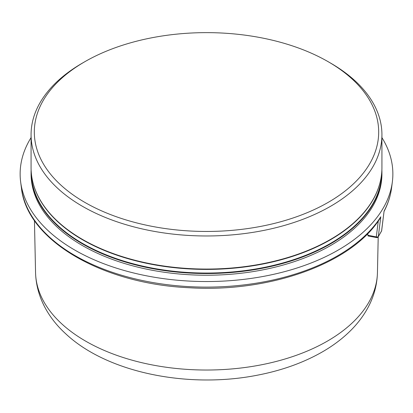 <?xml version="1.0" encoding="UTF-8"?>
<svg xmlns="http://www.w3.org/2000/svg" width="413" height="413" viewBox="0 0 413 413"><rect width="100%" height="100%" fill="white"/><g stroke="black" fill="none" stroke-linecap="round" stroke-linejoin="round"><path stroke-width="0.62" d="M297.742 216.35A172.185 99.409 180 0 1 71.748 193.929A172.185 99.409 180 0 1 84.742 61.754A172.185 99.409 180 0 1 115.258 47.738A172.185 99.409 180 0 1 328.258 61.754A172.185 99.409 180 0 1 297.742 216.35M381.679 230.578L381.679 230.578A1.621 0.976 -172.9 0 1 381.612 230.784A1.621 1.265 27.7 0 1 381.509 231.13A1.621 1.621 0 0 0 381.679 230.578L384.044 211.441C388.024 203.79 390.533 195.948 391.581 187.92A185.592 107.153 180 0 1 384.075 211.11L384.09 211.296M384.075 211.11L381.612 230.784A183 105.651 180 0 1 378.329 236.453A1.621 0.976 -172.9 0 1 376.3 236.881A1.621 0.418 100.9 0 0 376.506 237.583A1.621 1.621 0 0 0 378.184 236.861A1.621 1.244 -147.6 0 0 378.329 236.453L380.791 216.779A185.592 107.153 180 0 1 180.935 286.085A185.592 107.153 180 0 1 21.419 187.92L20.65 181.942A186.366 107.597 180 0 1 31.073 137.627M368.344 235.678L367.802 235.24L367.838 233.49M21.419 187.92C26.711 240.098 101.866 283.834 189.04 287.732C270.025 292.879 352.485 263.241 380.223 218.028L380.791 216.779M381.927 137.627A186.366 107.597 180 0 1 392.35 181.942A186.366 107.597 180 0 1 380.487 212.504A186.366 107.597 180 0 1 179.376 280.396A186.366 107.597 180 0 1 20.65 181.942M374.88 202.36A175.427 101.283 180 0 1 181.637 274.206A175.427 101.283 180 0 1 31.073 173.945L31.073 172.257A175.427 101.283 0 0 0 57.732 225.926A175.427 101.283 0 0 0 254.852 269.612A175.427 101.283 0 0 0 381.927 172.257A175.427 101.283 0 0 0 381.886 170.027L381.927 173.945A175.427 101.283 180 0 1 374.88 202.36M328.258 61.754L330.545 63.075A175.427 101.283 180 0 1 381.927 134.69A175.427 101.283 180 0 1 206.5 235.973A175.427 101.283 180 0 1 31.073 134.69A175.427 101.283 180 0 1 82.455 63.075L84.742 61.754M378.298 220.898L376.3 236.881L367.802 235.24M378.21 236.825L377.446 272.544A170.956 98.702 180 0 1 297.092 355.03A170.956 98.702 180 0 1 61.522 323.632A170.956 98.702 180 0 1 35.554 272.544L34.444 220.532M381.927 134.69L381.927 167.786A175.427 101.283 180 0 1 206.5 269.064A175.427 101.283 180 0 1 31.073 167.786L31.073 134.69M31.114 170.027A175.427 101.283 0 0 0 31.073 172.257L31.114 170.022M381.803 171.622A175.303 101.211 180 0 1 255.007 269.106A175.303 101.211 180 0 1 57.835 225.477A175.303 101.211 180 0 1 31.197 171.622M33.825 185.649A175.303 101.211 0 0 0 43.737 205.782A175.303 101.211 0 0 0 206.5 269.405A175.303 101.211 0 0 0 369.263 205.782A175.303 101.211 0 0 0 379.175 185.649M376.506 237.583L368.024 235.947M378.184 236.861L381.509 231.13M391.581 187.92L392.35 181.942M377.446 272.544C377.084 285.445 373.631 297.659 367.09 309.187C362.557 317.153 356.832 324.515 349.914 331.278C342.072 338.934 332.997 345.743 322.682 351.711C303.653 362.645 281.903 370.471 257.433 375.185C188.142 388.87 107.096 372.758 65.636 333.704C49.07 318.666 36.246 297.52 35.554 272.544M43.737 205.782C35.342 193.609 31.12 180.946 31.073 167.786M369.263 205.782C377.658 193.609 381.88 180.946 381.927 167.786"/></g></svg>
